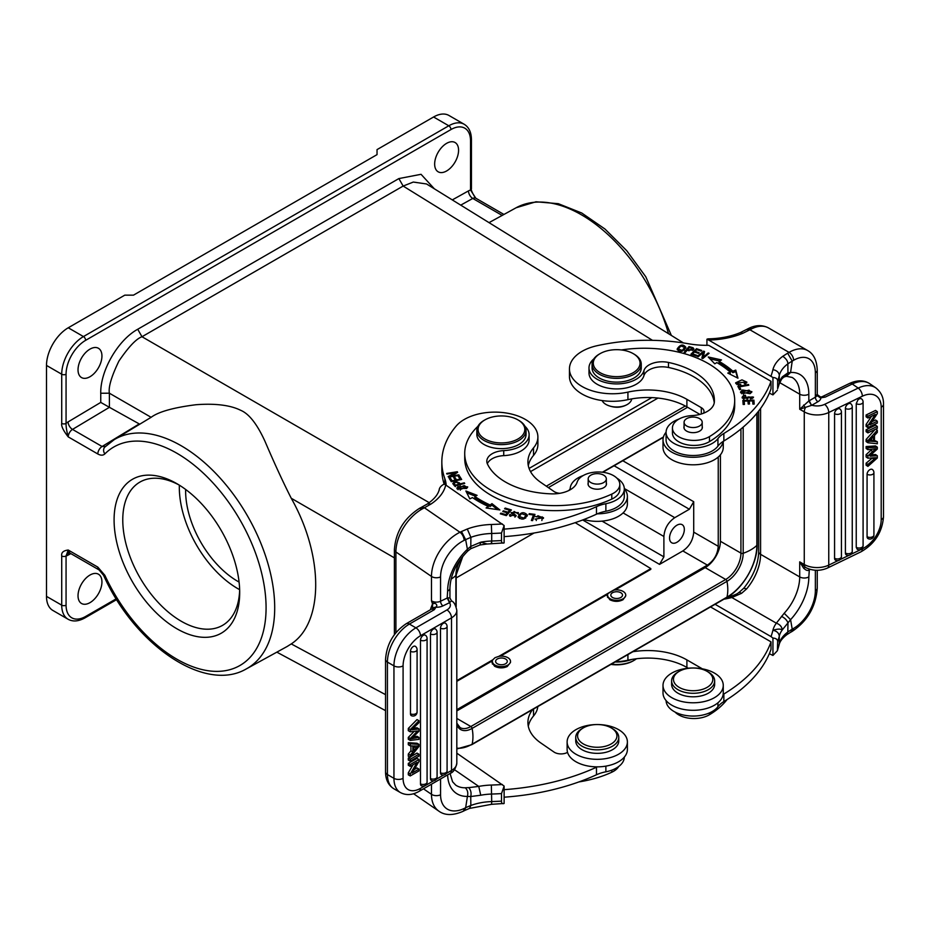 <?xml version="1.0" encoding="UTF-8"?>
<svg xmlns="http://www.w3.org/2000/svg" width="930" height="930" viewBox="0 0 930 930"><rect width="100%" height="100%" fill="white"/><g stroke="black" fill="none" stroke-linecap="round" stroke-linejoin="round"><path stroke-width="1.4" d="M745.639 383.73L745.639 382.149L744.233 383.451L745 384.032L746.906 382.16L741.966 379.858L735.63 382.823L740.861 385.078L740.745 384.334L740.745 385.834M740.745 384.346L738.432 384.253L736.92 382.881L736.944 384.601M735.874 383.613L736.944 382.718M745.628 381.998L746.662 382.904M738.432 384.253L738.432 385.752M736.92 382.881L745.639 382.149M752.719 401.702L753.916 401.667L753.916 400.167L742.849 400.435L743.151 404.469L744.453 404.445L744.209 401.121L744.349 404.445M744.209 401.121L747.976 401.028L748.197 404.027L749.499 403.992L749.266 400.993L749.382 403.992M753.916 401.667L754.091 404.073M742.965 401.946L744.209 401.911M748.034 401.818L749.266 401.783M749.266 400.993L752.661 400.911L752.893 404.108L754.195 404.073L753.916 400.167M752.207 398.621L752.207 397.098L750.359 398.307L750.615 398.97L753.498 397.075L747.011 398.063M742.268 398.075L743.512 397.098M747.139 399.237L748.894 396.761M752.184 396.854L753.288 397.796M743.861 399.807L743.861 398.307L745.616 395.82L745.36 395.18L743.442 395.622L742.082 397.296L752.207 397.098M747.046 399.575L747.046 398.075L743.826 398.319M743.861 398.307L743.442 397.412M745.36 395.18L745.36 396.68M748.464 385.276L748.464 384.52L737.885 386.403L739.606 389.635L740.861 389.414L739.501 386.868L740.117 389.542M738.618 387.775L739.501 387.624M739.501 386.868L748.824 385.206L748.464 384.52M750.591 393.367L750.615 391.623L743.454 393.541L741.768 392.053L749.034 390.135L750.615 391.623M741.768 392.053L741.78 393.762M740.722 392.786L741.791 391.809M750.591 391.414L751.673 392.39M742.5 389.972L740.501 392.042L749.917 393.692L751.882 391.635L742.5 389.972L742.5 390.914M696.372 356.05L697.035 355.4L692.536 353.888L694.431 352.005L698.477 353.365L699.139 352.714L695.082 351.354L696.791 349.668L701.115 351.11L701.766 350.459L696.477 348.692L690.92 354.214L696.372 356.05M692.536 354.76L692.536 353.888M695.082 352.226L695.082 351.354M696.477 349.971L696.477 348.692M735.758 371.593L735.758 370.082L732.852 371.175A106.683 61.589 0 0 0 719.041 361.34L719.041 362.84A106.683 61.589 180 0 1 732.852 372.686L735.758 371.593L737.502 377.964M710.043 358.887L719.611 361.014M729.504 373.941L730.271 373.651L730.271 372.151L727.783 373.081L737.978 378.196L735.758 370.082M732.852 371.175L732.852 372.686M730.271 372.151A103.602 59.822 180 0 0 716.867 362.584L714.763 363.804L708.207 356.981L721.494 359.922L719.041 361.34M702.173 358.329L703.138 352.61L701.859 358.201L702.801 358.573L709.09 353.319L708.207 352.97L703.266 357.097L704.545 351.505L703.603 351.133L697.314 356.388L698.198 356.736L703.138 352.61M703.138 353.028L704.231 352.889M708.207 354.051L708.207 352.97M703.266 358.19L703.266 357.097M703.603 352.633L703.603 351.133M684.352 350.122L684.747 347.39L682.26 350.436L678.272 349.029L680.853 345.96L684.747 347.39M678.272 349.029L678.319 350.877M677.284 349.808L678.691 347.832M684.713 347.053L685.77 348.134M677.145 349.157L677.145 349.041C679.888 352.575 682.806 352.017 685.898 347.378C683.132 343.809 680.214 344.367 677.145 349.041L677.145 349.099M692.304 348.366C692.943 350.192 691.409 350.587 687.735 349.564L689.456 347.506L692.304 348.366L692.652 350.517M687.735 350.401L687.735 349.564L687.177 350.25L693.885 348.797L693.013 347.727L689.025 346.553L684.189 352.296L685.201 352.575L687.165 350.238L689.118 350.784L687.165 350.238M692.652 349.099L693.013 347.727M693.013 349.238L693.594 349.622M689.025 348.029L689.025 346.553M706.928 339.229L708.683 340.043A61.485 35.503 0 0 0 742.872 333.254L740.292 332.615C730.736 336.555 719.96 338.648 707.951 338.869L706.928 339.229L706.928 345.332M872.34 457.978L866.121 463.21L866.121 465.174L867.899 466.395L877.316 457.99L877.316 455.758L875.537 454.538L870.968 454.805M866.121 463.21L867.899 464.43L867.899 466.395M867.899 464.43L876.002 457.688L867.899 458.199L866.121 456.979L866.121 454.665L867.899 455.886L867.899 458.199M867.899 455.886L872.665 451.503L870.887 450.283L866.121 454.665M872.061 449.237L870.887 450.283M872.665 451.503L876.002 448.76L867.899 449.69L866.121 448.469L866.121 446.54L875.537 445.947L877.316 447.179L867.899 447.76L867.899 449.69M867.899 447.76L866.121 446.54M869.794 455.863L877.316 449.027L877.316 447.179M870.236 456.165L877.316 455.758M868.783 538.796A3.987 2.488 -55.5 0 1 868.039 538.61A3.987 2.488 -55.5 0 1 867.074 536.703L867.074 474.254A3.987 2.488 -55.5 0 1 868.794 470.499A3.987 2.488 -55.5 0 1 870.12 469.522A3.987 2.488 -55.5 0 1 872.503 469.592A3.999 3.999 0 0 1 873.921 472.638A3.999 2.302 180 0 1 872.759 474.277A3.999 2.302 180 0 1 867.074 474.254M847.114 555.117A3.987 2.488 -55.5 0 1 846.37 554.931A3.987 2.488 -55.5 0 1 845.405 553.025L845.405 408.444A3.987 2.488 -55.5 0 1 847.125 404.678A3.987 2.488 -55.5 0 1 848.462 403.713A3.987 2.488 -55.5 0 1 850.834 403.771A3.999 3.999 0 0 1 852.252 406.829A3.999 2.302 180 0 1 851.09 408.456A3.999 2.302 180 0 1 845.405 408.444M834.57 413.687A3.987 2.488 -55.5 0 1 836.291 409.932A3.987 2.488 -55.5 0 1 837.628 408.956A3.987 2.488 -55.5 0 1 840.011 409.026A3.999 3.999 0 0 1 841.429 412.071A3.999 2.302 180 0 1 840.255 413.711A3.999 2.302 180 0 1 834.57 413.687L834.57 558.279A3.999 2.302 0 0 0 840.255 558.291A3.999 2.302 0 0 0 841.429 556.663L841.429 412.071M836.279 560.372A3.987 2.488 -55.5 0 1 835.535 560.186A3.987 2.488 -55.5 0 1 834.57 558.279M856.239 547.34A3.999 2.302 0 0 0 860.61 547.863A3.999 2.302 0 0 0 863.087 545.736L863.087 402.016A3.999 2.302 180 0 1 860.61 404.155A3.999 2.302 180 0 1 856.239 403.632L856.239 547.34L857.204 549.246M856.239 403.632L857.96 399.865A3.987 2.488 -55.5 0 1 859.297 398.9A3.987 2.488 -55.5 0 1 861.668 398.958A3.999 3.999 0 0 1 863.087 402.016M867.899 432.892L867.899 430.974L866.121 429.753L875.537 425.184L877.316 426.417L877.316 428.335L867.899 432.892L866.121 431.671L866.121 429.753M877.316 426.417L867.899 430.974M870.689 441.192L868.887 441.285L873.456 436.53L873.456 441.448L870.689 441.192L868.911 439.971M870.108 440.076L871.677 440.227L871.677 438.425M871.677 440.227L873.456 441.448M874.467 435.449L874.467 441.506L877.316 441.715L877.316 443.761L867.899 442.75L867.899 440.68L877.316 430.195L877.316 432.38L874.467 435.449M867.899 440.68L866.121 439.46L866.121 441.529L867.899 442.75M875.735 429.102L877.316 430.195M866.121 439.46L875.177 429.369M874.467 440.413L877.316 441.715M877.316 413.606L869.922 424.801L877.316 421.209L877.316 423.057L867.899 427.614L867.899 425.649L875.293 414.454L867.899 418.035L867.899 416.198L866.121 414.978L875.537 410.409L877.316 411.63L877.316 413.606M877.316 411.63L867.899 416.198M867.899 425.649L866.121 424.429L866.121 426.393L867.899 427.614M866.121 424.429L871.491 416.291M866.121 414.978L866.121 416.814L867.899 418.035M871.945 421.732L875.537 419.988L877.316 421.209M809.112 569.021L808.833 570.137C807.647 570.939 805.926 570.299 803.648 568.207L805.31 567.242L806.264 567.835C813.25 571.032 820.295 571.113 827.421 568.067L861.017 551.792A6.452 3.383 -115.8 0 0 862.354 548.84L850.973 554.35M806.624 568.021L807.798 568.532M784.188 613.265L776.341 623.181C779.875 624.425 781.863 626.669 782.281 629.912A42.733 24.668 0 0 0 779.294 636.108C778.829 632.935 776.701 631.005 772.9 630.319C777.317 628.866 780.444 628.727 782.281 629.912L790.57 619.671L784.188 613.265A36.584 21.123 120 0 0 799.707 576.926L799.707 561.86L804.264 564.498A6.452 3.732 -60 0 0 805.31 567.242L799.707 561.86L803.648 568.207M758.682 411.002L758.682 551.699A6.452 3.732 0 0 0 760.577 554.327L799.707 576.926A6.452 3.732 0 0 0 808.833 576.926A43.036 24.854 120 0 1 790.57 619.671L792.232 629.192L790.907 632.016M743.872 588.248L746.616 588.911L741.57 593.317L739.176 592.329L743.791 588.19C753.346 576.298 758.31 564.126 758.682 551.699M772.946 638.05C776.132 638.294 777.701 639.514 777.654 641.712L777.399 650.698L772.946 655.441L772.946 638.05L771.017 636.597A184.466 106.497 180 0 0 772.9 630.319A49.185 28.4 0 0 1 776.341 623.181L730.271 596.618M723.935 599.187A61.485 35.503 0 0 0 731.875 597.502L741.57 593.317M781.491 616.369C784.757 617.95 786.919 620.112 787.966 622.891L787.826 632.016A42.733 24.668 180 0 0 779.294 643.641L779.294 636.108A190.917 110.228 180 0 1 777.654 641.712M787.768 632.04L786.559 634.853M674.959 683.701A19.681 11.358 180 0 1 679.226 671.332A19.681 11.358 180 0 1 707.056 671.332A19.681 11.358 180 0 1 711.322 675.017A19.681 11.358 180 0 1 700.662 689.862A19.681 11.358 180 0 1 674.959 683.701M671.611 680.865L671.611 684.387A21.518 12.427 0 0 0 673.25 689.13A21.518 12.427 0 0 0 697.326 696.57A21.518 12.427 0 0 0 714.659 684.387L714.659 680.865A21.518 12.427 180 0 1 697.326 693.059A21.518 12.427 180 0 1 673.25 685.619A21.518 12.427 180 0 1 671.611 680.865A21.518 12.427 180 0 1 677.923 672.088L679.226 671.332M707.056 671.332L708.358 672.088A21.518 12.427 180 0 1 713.019 676.122A21.518 12.427 180 0 1 714.659 680.865M671.832 673.088A30.132 17.391 180 0 1 704.673 669.321A30.132 17.391 180 0 1 723.261 685.387A30.132 17.391 180 0 1 714.438 697.686A30.132 17.391 180 0 1 681.609 701.464A30.132 17.391 180 0 1 663.009 685.387A30.132 17.391 180 0 1 671.832 673.088M663.009 685.387L663.009 692.92A30.132 17.391 0 0 0 681.609 708.986A30.132 17.391 0 0 0 714.438 705.219A30.132 17.391 0 0 0 723.145 694.466A30.132 17.391 0 0 0 723.261 692.92L723.261 685.387M615.067 662.009A27.668 15.973 0 0 0 631.784 659.44M675.099 712.089A21.518 12.427 0 0 0 678.749 714.891A21.518 12.427 0 0 0 709.485 714.717A90.384 52.185 0 0 0 727.039 699.569M611.289 664.183A24.599 14.194 0 0 0 634.051 660.37L634.051 660.37A24.599 14.194 0 0 0 636.469 658.754M610.905 664.404A23.366 13.485 0 0 0 633.191 660.87L634.051 660.37M634.051 374.209A24.599 14.194 180 0 1 599.269 374.209A24.599 14.194 180 0 1 592.073 364.165A24.599 14.194 180 0 1 599.269 354.121L600.141 353.621A23.366 13.485 180 0 1 633.191 353.621L634.051 354.121A24.599 14.194 180 0 1 641.258 364.165A24.599 14.194 180 0 1 634.051 374.209M634.051 354.121L633.191 353.621A23.366 13.485 180 0 1 633.191 372.698A23.366 13.485 180 0 1 600.141 372.698A23.366 13.485 180 0 1 600.141 353.621L600.141 353.621M592.073 364.165L592.073 367.931A24.599 14.194 0 0 0 599.269 377.975A24.599 14.194 0 0 0 626.076 381.044A24.599 14.194 0 0 0 641.258 367.931L641.258 364.165M701.522 424.313A9.068 5.231 180 0 1 691.374 427.451A9.068 5.231 180 0 1 684.073 422.313A9.068 5.231 180 0 1 684.759 420.314A9.068 5.231 180 0 1 694.908 417.175A9.068 5.231 180 0 1 702.208 422.313A9.068 5.231 180 0 1 701.522 424.313M684.073 426.37A9.219 5.324 0 0 0 683.91 427.335A9.219 5.324 0 0 0 686.619 431.101A9.219 5.324 0 0 0 699.662 431.101A9.219 5.324 0 0 0 702.359 427.335A9.219 5.324 0 0 0 702.208 426.37M621.403 349.947A90.384 52.185 180 0 1 708.218 363.537A90.384 52.185 180 0 1 734.688 400.435A90.384 52.185 180 0 1 709.485 436.589A21.518 12.427 180 0 1 678.749 436.763A21.518 12.427 180 0 1 672.437 427.974A21.518 12.427 180 0 1 692.001 415.605A24.599 14.194 0 0 0 714.345 402.016A70.099 40.467 0 0 0 714.391 400.435A70.099 40.467 0 0 0 693.861 371.814A70.099 40.467 0 0 0 668.472 362.444A18.449 10.649 0 0 0 643.932 370.64A27.668 15.973 180 0 1 625.041 383.16A27.668 15.973 180 0 1 597.095 379.231A27.668 15.973 180 0 1 588.992 367.931A27.668 15.973 180 0 1 593.793 358.934M588.992 367.931L588.992 372.953A27.668 15.973 0 0 0 597.095 384.241A27.668 15.973 0 0 0 639.27 382.172A27.668 15.973 0 0 0 643.932 375.662A18.449 10.649 180 0 1 668.472 367.466A70.099 40.467 180 0 1 693.861 376.836A70.099 40.467 180 0 1 714.252 402.829M672.437 427.974L672.437 432.996A21.518 12.427 0 0 0 678.749 441.785A21.518 12.427 0 0 0 695.919 445.377A21.518 12.427 0 0 0 709.485 441.611A90.384 52.185 0 0 0 734.688 405.457L734.688 400.435M723.145 441.436A30.748 17.751 180 0 1 723.854 440.994A184.466 106.497 0 0 0 771.017 388.833L771.017 381.3A184.466 106.497 180 0 1 723.854 433.461A30.748 17.751 0 0 0 717.937 438.6A27.051 15.624 180 0 1 712.264 443.401A27.051 15.624 180 0 1 682.783 446.784A27.051 15.624 180 0 1 666.078 432.357L666.078 439.89A27.051 15.624 0 0 0 682.783 454.317A27.051 15.624 0 0 0 712.264 450.934A27.051 15.624 0 0 0 717.937 446.133A30.748 17.751 180 0 1 723.145 441.436A30.132 17.391 180 0 1 714.449 452.189A30.132 17.391 180 0 1 681.609 455.956A30.132 17.391 180 0 1 663.009 439.89L663.009 447.423A30.132 17.391 0 0 0 681.609 463.489A30.132 17.391 0 0 0 714.449 459.711A30.132 17.391 0 0 0 723.261 447.423L723.261 441.355M663.009 439.89A30.132 17.391 180 0 1 666.089 432.229M666.078 432.357A27.051 15.624 180 0 1 668.345 426.114A27.051 15.624 180 0 1 674.006 421.313A27.051 15.624 180 0 1 679.04 419.023M703.464 413.257A9.219 5.324 0 0 0 704.022 411.432A9.219 5.324 0 0 0 701.313 407.666L686.898 399.342A55.335 31.946 0 0 0 627.924 392.111A43.036 24.854 180 0 1 569.451 368.919A43.036 24.854 180 0 1 582.052 351.342A43.036 24.854 180 0 1 597.048 345.716A141.418 81.654 180 0 1 688.816 343.809A61.485 35.503 0 0 0 708.683 345.309L771.017 381.3M569.451 368.919L569.451 376.452A43.036 24.854 0 0 0 627.924 399.644A55.335 31.946 180 0 1 686.898 406.875L699.93 414.396M602.117 400.563A15.066 8.696 0 0 0 606.011 404.457A15.066 8.696 0 0 0 627.32 404.457A15.066 8.696 0 0 0 631.691 398.9M626.936 404.666L626.588 404.875C620.426 408.084 613.754 408.049 606.558 404.771L606.011 404.457M100.754 393.925C99.928 371.337 117.75 340.182 137.721 329.255L398.877 178.572L403.143 186.058L413.315 182.059L426.545 183.977L683.434 342.926M398.877 178.572L421.046 174.305L434.357 188.813M287.056 646.548L291.253 643.92C323.849 622.623 323.838 555.931 291.253 498.271C283.173 482.368 274.443 463.431 265.038 441.436C257.122 424.08 248.973 413.687 240.579 410.258C231.942 405.922 217.794 403.074 196.021 404.724C173.526 407.561 158.553 411.757 151.113 417.314L109.38 393.204L100.754 393.239L100.754 402.411L109.415 407.317L109.38 393.204C108.287 387.217 111.46 376.499 118.912 361.061C128.572 346.89 136.257 338.787 141.988 336.741L403.143 186.058L652.488 340.334M104.846 453.921A126.154 72.807 60 0 1 229.431 503.363A126.154 72.807 60 0 1 248.949 658.545A126.154 72.807 60 0 1 104.846 575.298A6.15 0.779 155.2 0 1 103.614 575.368C134.362 644.525 204.693 693.489 246.462 668.821L246.462 668.821A132.304 76.365 60 0 0 256.738 661.067A132.304 76.365 60 0 0 264.538 552.966A132.304 76.365 60 0 0 181.164 445.737A132.304 76.365 60 0 0 114.239 439.646L104.823 447.074A6.15 4.964 44.8 0 0 104.846 453.921C103.044 455.572 100.684 455.584 97.731 453.933M105.602 446.458L102.091 446.493A6.15 3.546 -60 0 0 97.813 453.98L68.227 436.891C63.321 430.625 61.148 426.138 61.717 423.406L61.717 374.22A30.748 17.751 -60 0 1 83.456 336.567L448.795 125.783A30.748 17.751 -60 0 1 464.175 124.26L448.958 115.471A30.748 17.751 120 0 0 433.578 116.994L377.034 149.614L377.034 154.636L133.478 295.159L124.783 295.159L68.25 327.779A30.748 17.751 120 0 0 46.5 365.432L46.5 596.374A30.748 17.751 120 0 0 52.87 610.452L68.076 619.24A30.748 17.751 -60 0 1 61.717 605.163L61.717 555.977C61.136 552.606 63.31 550.63 68.227 550.025A6.15 3.546 120 0 0 69.506 552.839L99.091 569.927A6.15 3.546 -60 0 1 97.813 567.114L104.846 575.298M100.754 402.411L68.088 421.918A6.15 3.488 -120.8 0 0 72.505 429.404L109.415 407.317L139.744 424.196M676.947 525.194A10.451 6.033 120 0 0 670.112 534.401A10.451 6.033 120 0 0 671.716 542.783A10.451 6.033 120 0 0 676.947 542.271A10.451 6.033 120 0 0 683.771 533.053A10.451 6.033 120 0 0 682.167 524.683A10.451 6.033 120 0 0 676.947 525.194M614.102 465.767L689.363 509.245L674.762 517.673C668.159 522.218 664.543 528.496 663.892 536.482L663.892 556.861L659.544 564.382L682.841 550.944C689.444 546.387 693.071 540.121 693.71 532.123L693.71 501.712L622.798 460.745M625.692 595.932L623.03 599.734C618.741 601.884 614.358 601.896 609.859 599.757L607.209 595.921L607.72 594.224M612.533 597.49A5.836 3.371 0 0 0 618.903 598.223A5.836 3.371 0 0 0 622.507 595.107A5.836 3.371 0 0 0 620.798 592.724A5.836 3.371 0 0 0 614.428 591.992A5.836 3.371 0 0 0 610.824 595.107A5.836 3.371 0 0 0 612.533 597.49M608.011 593.538A9.068 5.231 0 0 0 607.592 595.107A9.068 5.231 0 0 0 616.66 600.338A9.068 5.231 0 0 0 625.739 595.107A9.068 5.231 0 0 0 613.963 590.108L608.011 593.538M510.465 662.462L507.222 666.554C502.967 668.403 498.759 668.298 494.597 666.252L491.958 662.416L492.435 660.788M492.784 659.823A9.068 5.231 0 0 0 492.377 661.381A9.068 5.231 0 0 0 501.444 666.612A9.068 5.231 0 0 0 510.512 661.381A9.068 5.231 0 0 0 498.759 656.382L495.039 657.673L492.784 659.823L456.816 680.621M496.969 663.543A5.836 3.371 0 0 0 503.444 664.543A5.836 3.371 0 0 0 507.292 661.381A5.836 3.371 0 0 0 505.92 659.207A5.836 3.371 0 0 0 499.445 658.208A5.836 3.371 0 0 0 495.609 661.381A5.836 3.371 0 0 0 496.969 663.543M498.759 656.406L650.826 568.602L575.205 522.66M534.029 533.029L456.165 577.949M500.421 656.173L607.627 594.282M615.137 589.946L650.814 569.346L650.826 568.602M456.816 681.353L492.342 660.835M583.819 519.533A30.132 17.391 0 0 0 616.613 517.289A30.132 17.391 0 0 0 627.39 503.967L627.39 496.434A30.132 17.391 180 0 1 616.613 509.768A30.132 17.391 180 0 1 597.304 513.825A30.748 17.751 180 0 1 605.872 511.244A27.051 15.624 0 0 0 614.649 508.408A27.051 15.624 0 0 0 624.309 496.434L624.309 488.901A27.051 15.624 180 0 1 614.649 500.875A27.051 15.624 180 0 1 605.872 503.711A30.748 17.751 0 0 0 596.479 506.664A184.466 106.497 180 0 1 504.118 529.112M624.309 488.773A30.132 17.391 180 0 1 627.39 496.434M605.302 481.275A9.068 5.231 180 0 1 595.107 483.949A9.068 5.231 180 0 1 588.19 478.857A9.068 5.231 180 0 1 589.213 476.451A9.068 5.231 180 0 1 599.42 473.777A9.068 5.231 180 0 1 606.325 478.857A9.068 5.231 180 0 1 605.302 481.275M588.19 482.914A9.219 5.324 0 0 0 588.039 483.879A9.219 5.324 0 0 0 590.19 487.308A9.219 5.324 0 0 0 603.186 487.959A9.219 5.324 0 0 0 606.488 483.879A9.219 5.324 0 0 0 606.325 482.914M487.332 463.745A18.449 10.649 180 0 1 503.735 455.642A27.668 15.973 0 0 0 529.112 439.727L529.112 434.705A27.668 15.973 180 0 1 503.735 450.62A18.449 10.649 0 0 0 486.809 461.234A18.449 10.649 0 0 0 487.46 464.024A70.099 40.467 0 0 0 501.398 479.45A70.099 40.467 0 0 0 551.723 493.865A24.599 14.194 0 0 0 577.112 482.205A21.518 12.427 180 0 1 592.77 472.405A21.518 12.427 180 0 1 614.788 476.427A21.518 12.427 180 0 1 619.81 484.414A21.518 12.427 180 0 1 611.789 494.097A90.384 52.185 180 0 1 485.855 486.971A90.384 52.185 180 0 1 464.721 453.445A90.384 52.185 180 0 1 477.776 426.44A27.668 15.973 180 0 1 477.915 426.3M524.973 426.3A27.668 15.973 180 0 1 529.112 434.705M464.721 453.445L464.721 458.467A90.384 52.185 0 0 0 485.855 491.993A90.384 52.185 0 0 0 611.789 499.108A21.518 12.427 0 0 0 619.81 489.436L619.81 484.414M510.896 516.266L510.896 514.755L509.756 514.546L509.756 516.057L510.733 516.231M511.384 513.36L512.372 512.628M517.022 512.802L518.161 513.651M514.941 515.697L515.859 516.313M514.104 511.488L518.068 513.79L518.359 512.616L511.07 512.628L514.941 515.627L510.733 515.301M512.883 514.709L512.465 512.511M509.756 514.546L509.489 515.348L516.197 515.546L512.907 513.186L514.104 511.465M518.08 513.79L518.359 512.616L518.359 514.127M531.902 520.544L533.483 514.976L531.356 520.475L532.565 520.637L534.971 514.395L529.251 513.662L529.251 514.429M533.483 515.708L534.413 515.836M529.251 513.662L528.972 514.395L533.483 514.976M519.289 516.499L521.486 513.651L526.113 515.232L523.834 518.138L519.289 516.499L519.359 518.475M525.624 518.138L526.113 515.232M518.161 517.208L519.754 515.115M526.043 514.79L527.217 516.057M527.345 515.267L527.322 514.953C523.695 511.442 520.602 512.07 518.057 516.824C521.73 520.358 524.822 519.742 527.322 514.953L527.322 515.604M450.469 476.834L457.63 472.359L457.316 471.719L446.667 473.451L446.958 474.056L455.316 472.696L448.167 476.52L448.481 477.16L459.129 475.428L458.839 474.835L458.839 475.474M458.839 474.835L450.469 476.195M457.316 472.521L457.316 471.719M455.316 473.591L455.316 472.696M459.095 477.625L460.815 479.636M454.514 478.915L456.049 480.647M450.004 479.682L451.655 481.589M450.376 479.601L450.376 478.09L449.155 478.346L451.271 481.67L461.652 479.462L459.467 476.032L459.467 477.543M459.467 476.032L458.246 476.3L460.048 479.113L456.514 479.857L454.886 477.323L453.677 477.59L455.293 480.124L452.108 480.798L450.376 478.09M460.048 479.799L460.048 479.113M456.514 480.554L456.514 479.857M454.886 478.834L454.886 477.323M455.293 480.81L455.293 480.124M452.108 481.484L452.108 480.798M507.373 513.534L509.698 511.779L509.698 510.279L507.966 512.209L503.363 510.837L502.77 511.5L507.373 512.872L505.827 514.615L500.898 513.151L500.305 513.813L506.327 515.615L511.395 509.931L505.176 508.082L505.176 508.931M506.292 515.604L507.373 512.872M509.698 510.93L510.338 511.116M505.176 508.082L504.583 508.757L509.698 510.279M507.966 513.709L507.966 512.209M503.363 511.674L503.363 510.837M505.827 515.464L505.827 514.615M500.898 513.999L500.898 513.151M474.8 496.446L477.078 495.341L465.884 490.982L469.801 498.875L472.452 497.585A106.683 61.589 0 0 0 488.227 506.397L486.088 507.966L499.898 509.954L491.958 503.642L490.122 504.99A103.602 59.822 180 0 1 474.8 496.446L474.8 497.957A103.602 59.822 0 0 0 490.122 506.501L491.958 505.153L497.585 509.628M466.802 492.842L475.358 496.178M487.797 508.21L488.227 506.397M490.122 504.99L490.122 506.501M491.958 503.642L491.958 505.153M458.978 484.925L458.978 484.204L455.375 485.158L455.375 486.669M455.386 485.158L454.107 483.449L455.386 486.657M458.978 484.204C457.269 482.066 455.654 481.81 454.131 483.449L454.131 483.484M453.201 484.181L454.107 483.67M458.478 483.565L460.164 485.402L460.164 484.611M452.852 483.681L454.665 486.053L464.721 483.402L464.256 482.821L464.256 483.53M464.256 482.821L460.164 483.891C456.839 481.077 454.41 481.008 452.887 483.681L452.829 483.368M458.083 488.111L464.151 485.553L466.465 486.936L460.303 489.517L458.083 488.111L458.083 489.703M466.453 488.576L466.465 486.936M457.083 488.913L458.083 487.994M466.453 486.867L467.453 487.646M466.546 488.506L467.697 486.878L457.967 486.576L456.839 488.157L466.546 488.506M541.865 520.533L542.132 518.359M542.12 516.824L543.411 518.428M536.273 520.556L536.273 519.045L535.017 519.138L543.492 517.661L535.494 516.545L536.668 516.859L537.947 515.743L542.248 517.557L536.273 519.045M569.439 490.203A9.219 5.324 0 0 0 570.23 488.25A27.051 15.624 180 0 1 579.878 476.939A27.051 15.624 180 0 1 583.191 475.555M616.881 478.148A27.051 15.624 180 0 1 624.309 488.901M446.144 485.251A61.485 35.503 0 0 0 444.842 478.671A141.418 81.654 180 0 1 441.831 461.896A141.418 81.654 180 0 1 456.177 426.068A43.036 24.854 180 0 1 467.197 417.93A43.036 24.854 180 0 1 513.046 414.454A43.036 24.854 180 0 1 537.889 436.972A43.036 24.854 180 0 1 533.529 447.876A55.335 31.946 0 0 0 527.915 461.896A55.335 31.946 0 0 0 540.841 482.426L553.943 491.447A9.219 5.324 0 0 0 559.825 493.307M528.298 465.663A55.335 31.946 180 0 1 533.529 455.409A43.036 24.854 0 0 0 537.889 444.505L537.889 436.972M441.831 461.896L441.831 469.429A141.418 81.654 0 0 0 444.122 484.065C440.797 485.913 439.146 488.006 439.181 490.331M470.72 796.533L467.418 796.417C468.302 792.767 467.581 789.884 465.244 787.78L468.697 787.605C470.847 790.023 471.533 792.999 470.743 796.545L470.836 805.485A42.733 24.668 180 0 1 491.703 801.579L491.563 804.311L504.118 803.462C502.351 804.113 501.479 803.334 501.514 801.125L501.514 793.592L504.118 786.071L504.118 803.462M410.258 729.585L410.258 731.817L408.293 730.678L408.293 728.457L417 719.588L418.953 720.715L410.258 729.585L408.293 728.457M413.257 728.178L411.467 729.817L418.953 728.911L417 727.783L413.246 728.19L418.953 722.68L418.953 720.715M412.292 729.085L413.083 729.55M412.478 737.874L413.362 738.385L411.467 738.746L418.953 731.224L418.953 728.911M413.362 738.385L418.953 737.432L417 736.304M417 736.293L413.525 736.897M410.258 740.396L410.258 738.548L408.293 737.42L408.293 739.269L410.258 740.396L418.953 739.362L418.953 737.432M410.258 738.548L417.582 730.957L410.258 731.817M414.141 731.364L408.293 737.42M410.479 713.81A3.999 2.302 0 0 0 415.652 713.822A3.999 2.302 0 0 0 417.082 712.055A3.999 3.999 0 0 1 411.42 715.693A3.987 2.302 -60 0 1 410.479 713.81L410.479 651.36A3.987 2.302 -60 0 1 413.304 646.49A3.987 2.302 -60 0 1 414.548 646.106A3.987 2.302 -60 0 1 415.443 646.385M430.485 778.573A3.999 2.302 0 0 0 435.659 778.596A3.999 2.302 0 0 0 437.088 776.829A3.999 3.999 0 0 1 431.427 780.456A3.987 2.302 -60 0 1 430.485 778.573L430.485 633.993A3.987 2.302 -60 0 1 433.31 629.11A3.987 2.302 -60 0 1 434.554 628.727A3.987 2.302 -60 0 1 435.449 629.006M440.495 772.807A3.999 2.302 0 0 0 445.656 772.818A3.999 2.302 0 0 0 447.086 771.051A3.999 3.999 0 0 1 441.425 774.69A3.987 2.302 -60 0 1 440.495 772.807L440.495 628.215A3.987 2.302 -60 0 1 443.308 623.333A3.987 2.302 -60 0 1 444.552 622.949A3.987 2.302 -60 0 1 445.447 623.24M420.488 783.909A3.999 2.302 0 0 0 424.754 784.257A3.999 2.302 0 0 0 427.079 782.165A3.999 3.999 0 0 1 421.418 785.792A3.987 2.302 -60 0 1 420.488 783.909L420.488 640.2A3.987 2.302 -60 0 1 423.301 635.318A3.987 2.302 -60 0 1 424.545 634.934L425.44 635.213M410.839 756.648L417 753.091L418.953 754.218L418.953 756.148L410.258 761.159L410.258 759.24L408.293 758.113L409.909 757.183M418.953 754.218L410.258 759.24M408.293 758.113L408.293 760.031L410.258 761.159M414.978 746L414.28 746.825L416.233 747.952L413.827 750.859L413.827 745.941L416.384 746.058M416.233 747.952L418.035 745.883L416.373 746.058M412.885 751.986L412.885 745.93L410.258 745.86L410.258 743.814L418.953 744.372L418.953 746.441L410.258 757.38L410.258 755.195L412.885 751.986L410.932 750.859L410.932 745.872M410.258 743.814L408.293 742.686L417 743.233L418.953 744.372M410.258 755.195L408.293 754.067L408.293 756.253L410.258 757.38M408.293 754.067L410.932 750.859M408.293 742.686L408.293 744.721L410.258 745.86M410.258 773.969L417.093 762.414L410.258 766.367L410.258 764.518L408.293 763.39L417 758.369L418.953 759.508L418.953 761.472L412.13 773.028L418.953 769.087L418.953 770.923L410.258 775.946L410.258 773.969L408.293 772.842L413.106 764.716M418.953 759.508L410.258 764.518M414.152 769.598L417 767.959L418.953 769.087M408.293 772.842L408.293 774.818L410.258 775.946M408.293 763.39L408.293 765.227L410.258 766.367M449.806 602.524L447.632 597.839L449.934 597.955L451.445 600.908L449.539 602.687A11.683 6.743 180 0 1 446.935 609.941L415.908 627.843A6.452 3.732 60 0 1 420.476 635.748L451.503 617.846A6.452 3.732 -120 0 0 446.935 609.941M467.651 551.013L467.418 549.258A43.036 26.924 124.5 0 0 447.632 591.05A6.452 3.732 180 0 0 449.934 588.19C450.446 575.019 456.363 562.65 467.72 551.083L470.766 548.712L470.894 537.377L467.279 529.007L461.489 531.53L465.639 539.656L467.418 549.258L470.685 546.456L480.752 542.19L479.938 544.899M419.5 508.454L422.243 508.919L424.394 507.768L459.978 532.262A6.452 3.383 64.2 0 1 464.117 540.388A30.748 19.239 -55.5 0 0 440.564 576.891A6.452 3.732 180 0 1 431.474 576.437A37.2 23.273 -55.5 0 1 459.978 532.262L461.489 531.53M422.243 508.919A37.2 23.273 124.5 0 0 395.913 551.955A6.452 3.732 180 0 1 394.401 549.56C395.669 532.1 404.015 518.37 419.442 508.373L421.476 507.28L424.394 507.768L431.009 504.025A61.485 35.503 0 0 0 445.714 484.96L504.118 525.508L504.118 542.899L487.169 544.004L480.752 542.19A42.733 24.668 180 0 1 491.703 541.016C491.679 543.887 491.563 544.399 491.354 542.562M439.309 489.308C438.216 494.318 434.275 499.178 427.486 503.886L431.009 504.025M469.569 808.356L470.813 805.461L465.605 807.717M470.731 796.533L480.752 795.231L478.752 786.408L468.697 787.64M578.937 781.921A90.384 52.185 0 0 0 611.789 772.226A21.518 12.427 0 0 0 618.671 766.541M578.495 739.315A19.681 11.358 180 0 1 583.343 727.876A19.681 11.358 180 0 1 611.173 727.876A19.681 11.358 180 0 1 616.032 732.503A19.681 11.358 180 0 1 603.163 746.744A19.681 11.358 180 0 1 578.495 739.315M575.74 737.42L575.74 740.931A21.518 12.427 0 0 0 576.728 744.663A21.518 12.427 0 0 0 600.524 753.207A21.518 12.427 0 0 0 618.775 740.931L618.775 737.42A21.518 12.427 180 0 1 600.524 749.696A21.518 12.427 180 0 1 576.728 741.14A21.518 12.427 180 0 1 575.74 737.42A21.518 12.427 180 0 1 582.041 728.632L583.343 727.876M611.173 727.876L612.475 728.632A21.518 12.427 180 0 1 617.787 733.689A21.518 12.427 180 0 1 618.775 737.42M616.613 755.265A30.132 17.391 180 0 1 584.517 757.694A30.132 17.391 180 0 1 567.126 741.931A30.132 17.391 180 0 1 577.902 728.609A30.132 17.391 180 0 1 609.999 726.167A30.132 17.391 180 0 1 627.39 741.931A30.132 17.391 180 0 1 616.613 755.265M532.599 709.59A55.335 31.946 0 0 0 527.915 722.459A55.335 31.946 0 0 0 540.841 742.989L553.943 752.01A9.219 5.324 0 0 0 567.544 752.347A30.132 17.391 0 0 0 597.304 766.855A30.132 17.391 0 0 0 616.613 762.798A30.132 17.391 0 0 0 627.39 749.464L627.39 741.931M504.118 797.196A184.466 106.497 0 0 0 596.479 774.76A30.748 17.751 180 0 1 605.872 771.807A27.051 15.624 0 0 0 614.649 768.959A27.051 15.624 0 0 0 624.309 757.125M597.304 766.855A30.748 17.751 0 0 0 596.479 767.227A184.466 106.497 180 0 1 504.118 789.663M528.298 726.225A55.335 31.946 180 0 1 533.529 715.972A43.036 24.854 0 0 0 537.819 706.579M567.126 741.931L567.126 749.464A30.132 17.391 0 0 0 567.544 752.347M504.118 786.071L456.816 753.172M447.644 774.876A43.036 26.924 124.5 0 0 467.418 796.417L465.651 807.752L464.256 810.611M431.636 609.057L434.298 609.603M434.938 603.268L432.52 603.896L431.474 600.78L434.938 603.268C436.914 604.395 437.321 605.628 436.135 606.988L432.566 607.929L432.52 603.896L430.73 608.557L431.381 609.208M420.476 635.748A24.599 14.206 -60 0 0 403.085 665.868A6.452 3.732 180 0 1 393.948 665.868A31.05 17.937 -60 0 1 415.908 627.843L409.398 624.077A31.05 17.937 120 0 0 393.878 640.433A31.05 17.937 120 0 0 387.426 662.102A6.452 3.732 180 0 1 387.054 661.858A6.452 3.732 180 0 1 385.543 659.463C386.636 644.223 393.506 632.319 406.166 623.751A6.452 3.732 60 0 1 409.398 624.077L434.368 609.662L435.903 607.255L432.578 607.929M447.632 591.05L447.179 598.048L449.539 602.687L442.936 605.895A10.149 5.859 0 0 1 435.903 607.255L436.135 606.988M434.368 609.662L432.683 608.057M465.605 539.633L470.859 537.342A42.733 24.668 0 0 1 491.703 533.483L491.703 541.016A190.917 110.228 0 0 0 501.514 540.562L501.514 533.029L504.118 525.508M504.118 542.899C502.351 543.55 501.479 542.771 501.514 540.562M444.11 484.065L445.714 484.96M504.118 536.633A184.466 106.497 0 0 0 596.479 514.197A30.748 17.751 180 0 1 597.304 513.825M568.986 490.436A30.132 17.391 180 0 1 570.113 488.889M476.846 430.439L476.846 434.45A24.599 14.194 0 0 0 482.6 443.575A24.599 14.194 0 0 0 509.849 447.795A24.599 14.194 0 0 0 526.043 434.45L526.043 430.439A24.599 14.194 180 0 1 517.254 441.32A24.599 14.194 180 0 1 482.6 439.565A24.599 14.194 180 0 1 476.846 430.439A24.599 14.194 180 0 1 484.053 420.395L484.925 419.895A23.366 13.485 180 0 1 486.437 419.093A23.366 13.485 180 0 1 517.964 419.895A23.366 13.485 180 0 1 519.347 420.767A23.366 13.485 180 0 1 516.464 439.774A23.366 13.485 180 0 1 483.542 438.1A23.366 13.485 180 0 1 484.925 419.895M517.964 419.895L518.835 420.395A24.599 14.194 180 0 1 520.288 421.313A24.599 14.194 180 0 1 526.043 430.439M185.64 489.447A73.784 42.582 -120 0 0 239.091 582.087M657.975 398.063L530.53 471.603M456.816 710.938L705.196 567.625A21.518 12.427 -60 0 0 720.413 541.272L720.413 454.805M456.816 709.683L707.37 565.115C714.008 560.569 717.623 554.303 718.239 546.294L718.239 457.037M689.363 509.245L693.71 501.712M446.609 170.969A16.914 9.765 120 0 0 457.665 156.066A16.914 9.765 120 0 0 455.072 142.523A16.914 9.765 120 0 0 446.609 143.348A16.914 9.765 120 0 0 435.566 158.251A16.914 9.765 120 0 0 438.158 171.806A16.914 9.765 120 0 0 446.609 170.969M468.511 190.882A12.299 7.103 120 0 1 470.534 190.034L475.788 198.195A6.15 3.546 120 0 0 472.777 198.45A6.15 3.615 60.9 0 1 468.511 190.882L452.294 199.904M89.978 575.042A16.914 9.765 120 0 0 78.934 589.946A16.914 9.765 120 0 0 81.526 603.489A16.914 9.765 120 0 0 89.978 602.652A16.914 9.765 120 0 0 101.033 587.76A16.914 9.765 120 0 0 98.441 574.205A16.914 9.765 120 0 0 89.978 575.042M89.978 376.731A16.914 9.765 120 0 0 101.033 361.84A16.914 9.765 120 0 0 98.441 348.285A16.914 9.765 120 0 0 89.978 349.122A16.914 9.765 120 0 0 78.934 364.025A16.914 9.765 120 0 0 81.526 377.568A16.914 9.765 120 0 0 89.978 376.731M68.971 552.629A6.15 3.615 -119.1 0 0 68.088 555.129A12.299 7.103 120 0 1 66.065 555.977L68.227 550.025L97.813 567.114M239.696 592.515A88.85 51.278 60 0 1 239.696 592.561A88.85 51.278 60 0 1 176.874 628.761A88.85 51.278 60 0 1 114.088 519.951A88.85 51.278 60 0 1 176.874 483.681A88.85 51.278 60 0 1 239.696 592.515M68.088 421.918A12.299 7.103 120 0 0 66.065 423.406C65.96 426.777 66.693 431.276 68.227 436.891A6.15 3.546 120 0 1 72.505 429.404L102.091 446.493L139.221 423.941M688.258 668.228L686.898 667.438A55.335 31.946 180 0 0 627.924 660.207L627.924 654.592M632.888 651.732A55.335 31.946 0 0 1 686.898 659.905L701.313 668.228A9.219 5.324 0 0 1 702.162 668.798M615.428 661.8A43.036 24.854 0 0 0 627.924 660.207M666.089 700.581A27.051 15.624 0 0 0 682.887 714.903A27.051 15.624 0 0 0 712.264 711.496A27.051 15.624 0 0 0 717.937 706.695A30.748 17.751 180 0 1 723.854 701.557A184.466 106.497 0 0 0 771.017 649.396L771.017 641.863A184.466 106.497 180 0 1 723.854 694.024A30.748 17.751 0 0 0 723.145 694.466M771.017 641.863L710.52 606.93M771.017 636.597L715.089 604.302M769.331 653.697L772.946 655.441M792.174 629.168L787.768 631.993M746.837 329.476L749.906 329.778L751.917 328.72L748.778 328.464M785.338 376.476L787.954 372.825L787.85 363.886C787.966 361.34 786.303 358.817 782.793 356.295L787.652 353.191L792.221 361.096L793.615 360.294A6.452 3.732 -120 0 0 789.047 352.377A37.2 21.483 -60 0 1 807.647 350.54L768.517 327.953A37.2 21.483 120 0 0 751.917 328.72M808.833 576.926L809.367 569.102M862.354 548.84A24.599 15.38 -55.5 0 0 881.198 519.626L881.198 407.166A24.599 15.38 -55.5 0 0 862.354 396.215L828.758 412.49A18.135 10.474 180 0 1 804.264 411.874L799.707 409.235L811.541 405.375L808.833 400.97L799.707 409.235L799.707 394.18A6.452 3.732 180 0 0 808.833 394.18L808.833 400.97L815.354 397.191A3.685 2.127 60 0 0 817.958 401.714A10.149 5.859 0 0 0 820.923 397.784L825.224 397.11L821.911 396.808M811.541 405.375L809.251 400.714M792.174 361.073L787.815 363.874A42.733 24.668 0 0 0 779.294 375.546L779.294 383.079A6.452 5.22 13.9 0 1 779.166 384.102L777.654 388.682A190.917 110.228 0 0 0 779.294 383.079A42.733 24.668 180 0 1 782.281 376.882L787.931 372.814L790.57 372.512L786.466 376.243M803.648 405.038L805.31 407.921A6.452 3.732 -60 0 0 804.264 411.874L804.264 564.498A18.135 10.474 0 0 0 828.758 565.115L838.046 560.616M821.597 396.877L825.166 397.098M817.261 394.669L816.517 394.971L817.702 396.006L820.493 397.877L820.365 397.18M820.493 397.877L819.656 397.377M808.833 394.18A43.036 24.854 120 0 0 790.57 372.512L792.232 361.107M782.281 376.882L781.56 379.196M768.517 327.953C762.414 324.756 755.823 324.896 748.731 328.383L740.268 332.626M708.683 340.043L772.946 377.487C776.132 377.731 777.701 378.952 777.654 381.149L777.654 388.682M777.399 390.135L772.946 394.878L769.331 393.134M772.946 394.878L772.946 377.487M179.095 484.995A82.7 47.732 -120 0 0 139.907 482.089A82.7 47.732 -120 0 0 139.895 577.577A82.7 47.732 -120 0 0 222.572 625.355A82.7 47.732 -120 0 0 239.661 589.98M239.649 589.667A82.7 47.732 60 0 1 237.778 588.62A82.7 47.732 60 0 1 179.351 485.158M459.257 484.263L459.257 482.751L460.164 483.891L459.257 482.763M743.442 395.622L743.442 397.122M743.454 394.32L743.454 393.541M682.26 351.226L682.26 350.436M874.072 459.234L872.294 458.013M867.074 536.703A3.999 2.302 0 0 0 872.759 536.715A3.999 2.302 0 0 0 873.921 535.087A3.999 3.999 0 0 1 868.109 538.644M845.405 553.025A3.999 2.302 0 0 0 851.09 553.048A3.999 2.302 0 0 0 852.252 551.42A3.999 3.999 0 0 1 846.44 554.977M825.224 397.11L852.275 384.009L858.204 388.089L824.608 404.364A6.452 3.383 64.2 0 1 828.758 412.49L828.758 565.115A6.452 3.383 64.2 0 1 827.421 568.067M840.139 559.593L848.881 555.361M760.577 408.468L760.577 554.327A36.584 21.123 -60 0 1 746.604 588.911M790.884 632.144L792.279 631.342A6.452 3.732 -120 0 0 793.615 628.378L792.221 629.18M786.582 634.888C782.316 638.224 779.852 641.479 779.166 644.664A6.452 5.22 -166.1 0 0 779.294 643.641A190.917 110.228 0 0 1 777.654 649.245M643.932 370.64L643.932 375.662M668.472 362.444L668.472 367.466M709.485 436.589L709.485 441.611M723.854 440.994L723.854 433.461M717.937 446.133L717.937 438.6M627.924 399.644L627.924 392.111M686.898 399.342L686.898 406.875M701.313 414.001L701.313 407.666M137.721 329.255L141.988 336.741L429.23 502.677M623.088 512.918L663.892 536.482M674.762 517.673L624.309 488.517M503.735 455.642L503.735 450.62M611.789 499.108L611.789 494.097M523.834 518.138L523.834 518.94M460.303 489.517L460.303 490.191M457.967 488.076L457.967 486.576M533.529 447.876L533.529 455.409M444.842 478.671L444.842 484.425M450.05 773.493L452.596 781.793L455.712 785.106A36.584 22.89 124.5 0 0 465.244 787.78M417.082 712.055L417.082 649.617A3.999 2.302 180 0 1 415.652 651.384A3.999 2.302 180 0 1 410.479 651.36M437.088 776.829L437.088 632.237A3.999 2.302 180 0 1 435.659 634.004A3.999 2.302 180 0 1 430.485 633.993M447.086 771.051L447.086 626.46A3.999 2.302 180 0 1 445.656 628.238A3.999 2.302 180 0 1 440.495 628.215M427.079 782.165L427.079 638.445A3.999 2.302 180 0 1 424.754 640.538A3.999 2.302 180 0 1 420.488 640.2M446.261 773.493L451.503 770.47L451.503 617.846A18.135 10.474 180 0 0 456.816 610.44L456.816 763.065C455.677 768.808 453.468 772.26 450.167 773.423A6.452 3.732 -120 0 0 451.503 770.47A18.135 10.474 0 0 0 456.816 763.065M403.085 665.868L403.085 778.329A24.599 14.206 -60 0 0 420.476 788.373L433.624 780.793M436.251 779.27L443.622 775.015M393.855 788.768C388.368 785.315 385.601 779.7 385.543 771.923A6.452 3.732 0 0 0 387.031 774.306A6.452 3.732 0 0 0 387.426 774.562A31.05 17.937 120 0 0 393.855 788.768L400.377 792.534A31.05 17.937 -60 0 1 393.948 778.329A6.452 3.732 0 0 0 403.085 778.329M393.948 778.329L393.948 665.868L387.426 662.102L387.426 774.562L393.948 778.329M420.476 788.373A6.452 3.732 60 0 1 419.139 791.325C412.374 795.162 406.119 795.569 400.377 792.534M440.564 576.891L440.564 601.245A6.452 3.732 0 0 1 431.474 600.78L431.474 576.437L395.913 551.955L395.913 632.702M501.514 793.592A190.917 110.228 180 0 1 491.703 794.046A42.733 24.668 0 0 0 480.752 795.231M502.351 784.513A184.466 106.497 180 0 1 491.354 785.048L491.703 801.579A190.917 110.228 0 0 0 501.514 801.125M611.789 772.226L611.789 770.168M605.872 766.134L605.872 771.807M596.479 767.227L596.479 774.76M533.529 709.055L533.529 715.972M454.491 769.715L478.752 786.408A49.185 28.4 0 0 1 491.354 785.048M465.639 807.752L464.117 808.484A6.452 3.383 64.2 0 1 462.791 811.437L464.303 810.704M464.117 808.484A30.748 19.239 -55.5 0 1 440.564 794.778A6.452 3.732 0 0 1 431.474 794.325L431.474 784.211M462.791 811.437C452.898 815.645 444.935 815.552 438.879 811.158A37.2 23.273 -55.5 0 1 431.474 794.325L423.476 788.826M430.73 609.58L430.73 608.557M440.564 778.968L440.564 794.778M447.179 598.048L440.564 601.245A3.685 1.93 -115.8 0 0 442.936 605.895M465.639 539.656L464.117 540.388M502.351 523.962A184.466 106.497 180 0 1 491.354 524.485L491.703 533.483A190.917 110.228 180 0 0 501.514 533.029M491.354 524.485A49.185 28.4 0 0 0 467.279 529.007M596.479 506.664L596.479 514.197M605.872 503.711L605.872 511.244M663.892 556.861L602.07 521.137M582.668 519.975L659.544 564.382M529.077 468.429L651.825 397.61M546.305 486.181L685.294 405.992M456.816 724.737A22.925 13.241 120 0 0 472.115 728.399A40.583 23.424 60 0 1 472.115 744.186A1.848 1.07 60 0 1 471.766 744.686L726.632 597.641A1.848 1.07 -120 0 0 726.969 597.13A40.583 23.424 -120 0 0 726.969 581.355A22.925 13.241 120 0 0 743.186 553.28L743.186 427.103M456.816 723.156L460.083 727.586A21.518 12.427 120 0 0 470.847 726.528A1.848 1.07 60 0 1 472.115 728.399L726.969 581.355A1.848 1.07 -120 0 0 725.702 579.471A21.518 12.427 120 0 0 740.931 553.118A1.848 1.07 -0 0 0 743.186 553.28A40.583 23.424 -0 0 0 750.847 549.816A40.583 23.424 -0 0 0 756.857 545.387A42.245 24.401 -60 0 1 726.969 597.13L472.115 744.186A42.245 24.401 -60 0 1 456.816 748.15M756.857 413.28L756.857 545.387A1.848 1.07 -0 0 0 757.125 544.841C757.508 563.557 743.035 588.62 726.632 597.641M687.596 407.27L548.363 487.611M461.745 557.698A22.925 13.241 120 0 0 455.898 575.461A40.583 23.424 180 0 1 451.097 579.146M663.427 436.995L602.384 472.219M456.165 606.802L456.165 574.903A1.848 1.07 180 0 1 455.898 575.461L455.898 606.139M456.816 718.425L470.847 726.528L725.702 579.471L705.196 567.625M720.413 541.272L740.931 553.118L740.931 428.997M682.841 550.944L707.37 565.115M718.239 546.294L693.71 532.123M502.165 215.423L472.777 198.45L460.745 205.135M470.534 190.034A3.069 1.779 -0 0 0 471.44 188.778L471.44 139.593A3.069 1.779 180 0 1 470.534 140.849L470.534 190.034M433.578 116.994L448.795 125.783A3.069 1.779 -120 0 1 450.969 129.549A27.668 15.984 -60 0 1 470.534 140.849M450.969 129.549L85.63 340.334A3.069 1.779 60 0 0 83.456 336.567L68.25 327.779M61.717 423.406A3.069 1.779 -0 0 0 66.065 423.406L66.065 374.22A3.069 1.779 180 0 1 61.717 374.22L46.5 365.432M68.088 555.129L70.831 553.606M61.717 555.977A3.069 1.779 180 0 0 66.065 555.977L66.065 605.163A27.668 15.984 -60 0 0 85.63 616.462L116.215 598.815M46.5 596.374L61.717 605.163A3.069 1.779 -0 0 0 66.065 605.163M85.63 616.462A3.069 1.779 60 0 1 84.99 617.869L116.68 599.583M66.065 374.22A27.668 15.984 -60 0 1 85.63 340.334M668.519 333.696A132.304 76.365 -120 0 0 516.15 207.75L535.994 201.787L558.349 203.693L581.75 213.017L604.977 229.036L626.75 250.728L645.792 276.791L671.379 335.463M385.543 694.652L291.253 643.92M291.253 498.271L394.401 557.861M709.485 712.892L709.485 714.717M686.898 659.905L686.898 667.438M723.854 701.557L723.854 694.024M717.937 706.695L717.937 702.801M787.652 353.191L789.047 352.377L749.906 329.778L742.872 333.254M793.615 360.294A30.748 17.751 -60 0 1 815.354 372.837A6.452 3.732 180 0 0 817.249 370.21C816.842 360.398 813.645 353.842 807.647 350.54M793.615 628.378A30.748 17.751 -60 0 0 815.354 590.724A6.452 3.732 0 0 0 817.249 588.097C815.901 606.534 807.577 620.949 792.279 631.342M815.354 590.724L815.354 570.23M810.193 569.358L809.251 569.904M881.198 519.626A6.452 3.732 0 0 0 883.5 516.766C882.268 532.193 874.781 543.864 861.017 551.792M883.5 516.766L883.5 404.318A6.452 3.732 180 0 1 881.198 407.166M852.275 384.009A6.452 3.383 -115.8 0 0 849.462 383.474C857.367 379.882 864.168 379.986 869.875 383.776A31.05 19.425 124.5 0 0 852.275 384.009M862.354 396.215A6.452 3.383 -115.8 0 0 858.204 388.089A31.05 19.425 -55.5 0 1 875.804 387.857L869.875 383.776M824.608 404.364A11.683 6.743 180 0 1 811.867 405.224L817.958 401.714M779.642 382.602L799.707 394.18A36.584 21.123 120 0 0 792.128 377.429L786.478 376.313M815.354 372.837L815.354 397.191A6.452 3.732 0 0 0 817.249 394.553L820.527 397.017M782.793 356.295A49.185 28.4 0 0 0 772.9 369.756A184.466 106.497 180 0 1 771.017 376.034M777.654 381.149A190.917 110.228 180 0 0 779.294 375.546A6.452 5.22 -166.1 0 0 772.9 369.756M743.372 398.9L743.372 397.401M873.921 472.638L873.921 535.087M852.252 406.829L852.252 551.42M835.605 560.22A3.999 3.999 0 0 0 841.429 556.663M857.274 549.293A3.999 3.999 0 0 0 863.087 545.736M739.141 592.352C737.351 593.154 739.85 593.084 730.248 596.525L727.33 597.223M684.073 422.313L684.073 428.3M702.208 422.313L702.208 428.3M625.739 595.898L625.739 595.107M607.592 597.455L607.592 595.107M510.512 662.404L510.512 661.381M492.377 664.032L492.377 661.381M588.19 478.857L588.19 484.856M606.325 478.857L606.325 484.856M514.941 517.126L514.941 515.627M512.372 513.999L512.372 512.488M542.248 519.068L542.248 517.557M417.082 649.617A3.999 3.999 0 0 0 415.512 646.443M437.088 632.237A3.999 3.999 0 0 0 435.519 629.064M447.086 626.46A3.999 3.999 0 0 0 445.517 623.286M427.079 638.445A3.999 3.999 0 0 0 425.51 635.271M419.139 791.325L450.167 773.423M449.934 588.19L449.934 597.932L451.48 600.919M456.816 610.44C455.677 604.977 453.898 601.803 451.492 600.931M394.401 549.56L394.401 634.655M421.464 507.292L427.533 503.851M469.592 808.403L491.563 804.311M469.627 808.344L464.151 810.728M438.879 811.158L413.583 793.743M406.166 623.751L431.474 609.15M385.543 771.923L385.543 659.463M486.89 544.027L479.938 544.992L470.801 548.688M456.816 748.952L471.766 744.686M757.125 544.841L757.125 412.955M663.323 437.356L602.826 472.266M456.165 574.903L462.826 556.338M475.788 198.195L503.932 214.458M475.218 197.706C471.975 192.324 470.708 189.336 471.44 188.778M471.44 139.593C471.336 132.281 468.918 127.166 464.175 124.26M69.436 552.269L68.646 552.594L69.506 552.839M68.076 619.24C72.912 621.903 78.55 621.449 84.99 617.869M99.091 569.927L103.614 575.368M246.473 668.821L287.242 646.443M114.239 439.646L151.439 417.117M516.15 207.75L489.029 222.642M385.543 710.636L276.849 652.151M779.166 644.664L777.399 650.698M790.965 632.04L786.385 634.969M817.249 570.288L817.249 588.097M822.062 396.738L849.462 383.474M883.5 404.318C883.698 397.622 881.129 392.135 875.804 387.857M784.967 376.65L786.455 376.325M821.667 396.877L820.504 397.017M817.249 370.21L817.249 394.553M784.943 376.65C783.63 377.65 785.42 375.371 781.537 379.254L779.166 384.102"/></g></svg>
